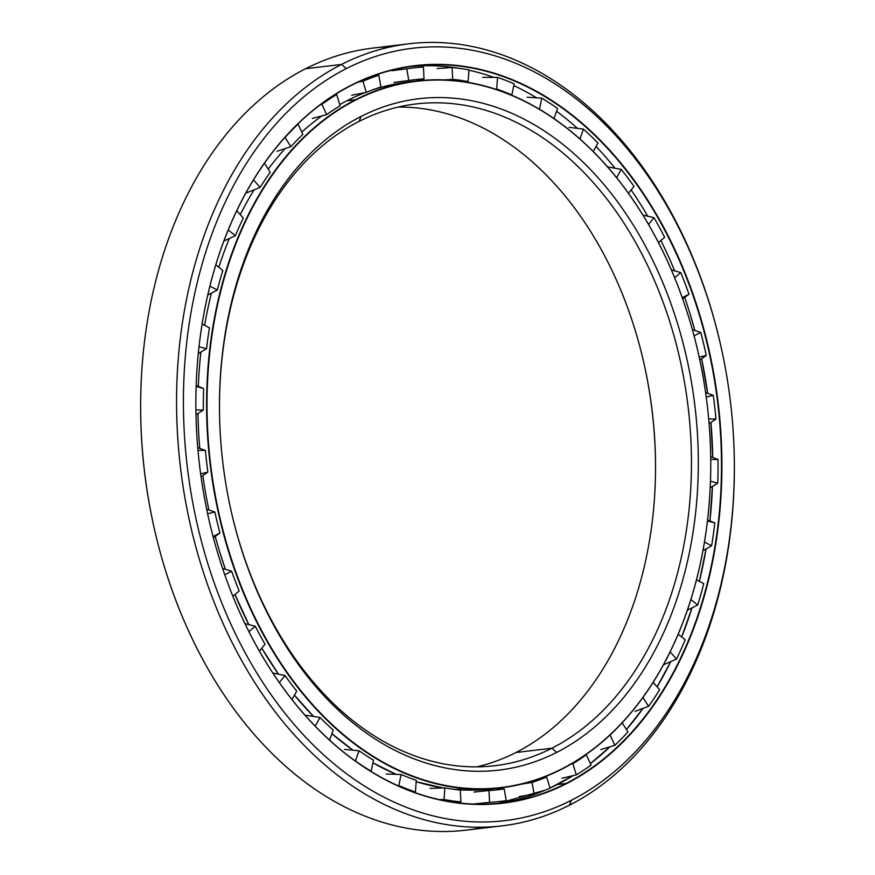 <?xml version="1.0" encoding="UTF-8"?>
<svg xmlns="http://www.w3.org/2000/svg" width="875" height="875" viewBox="0 0 875 875"><rect width="100%" height="100%" fill="white"/><g stroke="black" fill="none" stroke-linecap="round" stroke-linejoin="round"><path stroke-width="1.31" d="M219.92 552.617L219.92 552.617A355.928 250.294 83.2 0 0 225.4 569.319A355.939 250.305 -96.8 0 1 219.931 552.617A355.939 250.305 -96.8 0 1 215.239 536.375A355.939 250.305 83.2 0 0 219.931 552.617A15.509 2.756 162.9 0 1 219.92 552.617L225.4 569.319A355.939 250.305 83.2 0 1 219.931 552.617L219.931 552.617M347.025 100.702A355.939 250.305 -96.8 0 1 365.334 92.564A355.939 250.305 83.2 0 0 347.025 100.702L355.983 99.925A355.633 250.086 -96.8 0 1 698.294 353.073A355.939 250.305 83.2 0 0 698.283 353.03A355.939 250.305 83.2 0 0 355.688 99.673A355.939 250.305 -96.8 0 1 416.544 81.003A355.939 250.305 -96.8 0 1 698.294 353.052A355.633 250.086 -96.8 0 1 710.708 457.209A355.633 250.086 -96.8 0 1 561.794 768.906L561.663 769.223A355.939 250.305 83.2 0 0 710.708 457.253A355.939 250.305 83.2 0 0 710.708 457.231A355.939 250.305 -96.8 0 1 561.663 769.223A355.939 250.305 -96.8 0 1 500.795 787.883A355.939 250.305 -96.8 0 1 217.427 508.419A355.939 250.305 -96.8 0 1 355.688 99.673L347.025 100.702A355.939 250.305 83.2 0 0 339.762 104.595A355.939 250.305 -96.8 0 1 347.025 100.702M416.544 81.003L407.892 82.042A355.939 250.305 83.2 0 0 370.902 90.541A355.939 250.305 -96.8 0 1 412.223 81.583M208.884 509.961A355.939 250.305 -96.8 0 1 202.836 475.541A355.939 250.305 83.2 0 0 208.884 509.961M199.762 448.35A355.939 250.305 -96.8 0 1 197.991 413.47A355.939 250.305 83.2 0 0 199.762 448.35M198.308 386.345A355.939 250.305 -96.8 0 1 200.889 352.034A355.939 250.305 83.2 0 0 198.308 386.345M204.652 325.347A355.939 250.305 -96.8 0 1 211.433 293.114A355.939 250.305 83.2 0 0 204.652 325.347M218.816 267.247A355.939 250.305 -96.8 0 1 229.348 238.492A355.939 250.305 83.2 0 0 218.816 267.247M240.253 214.627A355.939 250.305 -96.8 0 1 254.144 189.809A355.939 250.305 83.2 0 0 240.253 214.627M268.22 169.116A355.939 250.305 -96.8 0 1 285.206 148.542A355.939 250.305 83.2 0 0 268.22 169.116M301.766 132.081A355.939 250.305 -96.8 0 1 321.978 115.883A355.939 250.305 83.2 0 0 301.766 132.081M234.992 594.497A355.928 250.294 83.2 0 0 248.839 624.619A355.939 250.305 -96.8 0 1 235.003 594.486A355.939 250.305 83.2 0 0 248.85 624.619L234.992 594.497M261.778 648.255A355.928 250.294 83.2 0 0 278.502 674.177A355.939 250.305 -96.8 0 1 261.778 648.244A355.939 250.305 83.2 0 0 278.512 674.177L261.778 648.255M294.448 695.144A355.928 250.294 83.2 0 0 313.556 716.472A355.939 250.305 -96.8 0 1 294.448 695.144A355.939 250.305 83.2 0 0 313.567 716.472L294.448 695.144M353.052 750.225L331.909 733.72A355.939 250.305 83.2 0 0 353.052 750.225A355.939 250.305 -96.8 0 1 331.909 733.72A355.928 250.294 83.2 0 0 340.397 740.742M496.464 788.342A355.939 250.305 -96.8 0 1 492.144 788.911A355.939 250.305 -96.8 0 1 454.202 789.337A355.939 250.305 83.2 0 0 492.144 788.911A355.939 250.305 83.2 0 0 496.464 788.342M443.111 787.948A355.939 250.305 -96.8 0 1 416.183 781.692A355.939 250.305 83.2 0 0 443.111 787.948M396.134 774.342A355.939 250.305 -96.8 0 1 372.936 762.836A355.939 250.305 83.2 0 0 396.134 774.342L372.936 762.836M476.82 766.861A333.222 234.325 83.2 0 0 515.955 752.522A333.222 234.325 -96.8 0 1 476.82 766.861M551.884 748.234L515.955 752.522L551.884 748.234A333.222 234.325 -96.8 0 1 231.23 511.394A333.222 234.325 83.2 0 0 494.9 765.702A333.222 234.325 83.2 0 0 551.884 748.234L556.708 752.391L551.884 748.234A333.222 234.325 83.2 0 0 681.308 365.575A333.222 234.325 83.2 0 0 416.03 103.95A333.222 234.325 83.2 0 0 359.045 121.417A333.222 234.325 83.2 0 0 219.516 413.12A333.222 234.325 -96.8 0 1 359.045 121.417L361.069 116.452A338.067 237.727 83.2 0 0 219.505 412.759A338.067 237.727 83.2 0 0 231.306 511.744A338.067 237.727 83.2 0 0 556.708 752.391A338.067 237.727 -96.8 0 1 240.352 545.672A338.067 237.727 -96.8 0 1 361.069 116.452A338.067 237.727 -96.8 0 1 677.425 323.159A338.067 237.727 -96.8 0 1 556.708 752.391A338.067 237.727 83.2 0 0 677.425 323.159A338.067 237.727 83.2 0 0 361.069 116.452L359.045 121.417A333.222 234.325 -96.8 0 1 670.863 325.172A333.222 234.325 -96.8 0 1 551.884 748.234M561.663 769.223L561.794 768.906A355.633 250.086 -96.8 0 1 228.998 551.458A355.633 250.086 -96.8 0 1 355.983 99.925L355.688 99.673A355.939 250.305 83.2 0 0 228.583 551.589A355.939 250.305 83.2 0 0 561.663 769.223M561.794 768.906A355.633 250.086 83.2 0 0 688.778 317.384A355.633 250.086 83.2 0 0 355.983 99.925A355.633 250.086 83.2 0 0 228.998 551.458A355.633 250.086 83.2 0 0 561.794 768.906M398.18 107.078A333.222 234.325 -96.8 0 1 647.85 382.463A333.222 234.325 -96.8 0 1 515.955 752.522A333.222 234.325 83.2 0 0 655.484 460.469A333.222 234.325 83.2 0 0 643.858 362.895A333.222 234.325 83.2 0 0 398.18 107.078M643.77 362.545A338.067 237.727 -96.8 0 1 655.484 460.819A338.067 237.727 83.2 0 0 643.77 362.545M689.894 313.359A371.098 260.958 83.2 0 0 689.894 313.348A371.087 260.947 83.2 0 0 684.677 297.347A371.087 260.947 -96.8 0 1 689.894 313.359L689.894 313.348A371.098 260.958 -96.8 0 1 694.827 330.477L689.894 313.348A371.087 260.947 -96.8 0 1 694.837 330.477A371.087 260.947 83.2 0 0 689.894 313.359M674.658 270.834A371.087 260.947 83.2 0 0 660.866 240.483A371.087 260.947 -96.8 0 1 674.658 270.834M647.763 216.202A371.087 260.947 83.2 0 0 631.137 189.941A371.087 260.947 -96.8 0 1 647.763 216.202M615.016 168.23A371.087 260.947 83.2 0 0 596.05 146.431A371.087 260.947 -96.8 0 1 615.016 168.23M577.5 128.373A371.087 260.947 83.2 0 0 556.566 111.278A371.087 260.947 -96.8 0 1 577.5 128.373M536.539 97.803A371.087 260.947 83.2 0 0 513.8 85.586A371.087 260.947 -96.8 0 1 536.539 97.803M493.927 77.405A371.087 260.947 83.2 0 0 468.956 70.219A371.087 260.947 -96.8 0 1 493.927 77.405M459.244 68.337A371.087 260.947 83.2 0 0 410.43 66.533A371.087 260.947 -96.8 0 1 459.244 68.337M498.258 803.392A371.087 260.947 83.2 0 0 545.278 790.158A371.087 260.947 -96.8 0 1 498.258 803.392L545.267 790.169M550.025 788.058A371.087 260.947 83.2 0 0 557.397 784.503A371.087 260.947 83.2 0 0 573.037 775.655A371.087 260.947 -96.8 0 1 557.397 784.503A371.087 260.947 -96.8 0 1 550.025 788.058L573.027 775.655M590.384 763.602A371.087 260.947 83.2 0 0 609.93 746.823A371.087 260.947 -96.8 0 1 590.384 763.602L609.919 746.823M626.423 729.498A371.087 260.947 83.2 0 0 643.048 708.389A371.087 260.947 -96.8 0 1 626.423 729.498L643.037 708.4M657.125 686.842A371.087 260.947 83.2 0 0 670.753 661.598A371.098 260.958 -96.8 0 1 657.125 686.842A371.087 260.947 -96.8 0 0 670.753 661.598L657.114 686.842M681.658 636.967A371.087 260.947 83.2 0 0 692.005 607.895A371.098 260.958 -96.8 0 1 681.658 636.956A371.087 260.947 -96.8 0 0 692.005 607.895L681.658 636.956M699.388 581.339A371.087 260.947 83.2 0 0 706.059 548.909A371.098 260.958 -96.8 0 1 699.388 581.339A371.087 260.947 -96.8 0 0 706.059 548.909L699.388 581.339M712.436 486.445L709.92 520.92A371.087 260.947 83.2 0 0 712.447 486.434A371.098 260.958 -96.8 0 1 709.92 520.92A371.087 260.947 -96.8 0 0 712.447 486.434M712.753 457.45A371.087 260.947 83.2 0 0 710.948 422.395A371.098 260.958 -96.8 0 1 712.742 457.439A371.087 260.947 -96.8 0 0 710.948 422.395L712.742 457.439M707.667 393.312A371.087 260.947 83.2 0 0 701.608 358.717A371.087 260.947 -96.8 0 1 707.667 393.312A371.098 260.958 -96.8 0 0 701.597 358.728L707.656 393.312M643.048 708.4A371.098 260.958 -96.8 0 1 635.895 717.97M566.048 783.464L557.397 784.503L566.048 783.464A371.087 260.947 -96.8 0 1 208.863 519.345A371.087 260.947 83.2 0 0 502.589 802.922A371.087 260.947 83.2 0 0 566.048 783.464L566.048 783.464A371.087 260.947 83.2 0 0 710.183 357.328A371.087 260.947 83.2 0 0 414.75 65.964A371.087 260.947 83.2 0 0 351.302 85.422A371.087 260.947 83.2 0 0 195.912 410.637A371.087 260.947 -96.8 0 1 351.302 85.422L351.422 85.116A371.394 261.166 83.2 0 0 195.912 410.616A371.394 261.166 83.2 0 0 208.873 519.367A371.394 261.166 83.2 0 0 566.344 783.727A371.394 261.166 -96.8 0 1 218.816 556.642A371.394 261.166 -96.8 0 1 351.422 85.116A371.394 261.166 -96.8 0 1 698.961 312.2A371.394 261.166 -96.8 0 1 566.344 783.727A371.394 261.166 83.2 0 0 698.961 312.2A371.394 261.166 83.2 0 0 351.422 85.116L351.302 85.422A371.087 260.947 -96.8 0 1 698.556 312.32A371.087 260.947 -96.8 0 1 566.048 783.464M734.311 459.703A393.805 276.927 -96.8 0 1 569.406 805.219L571.43 800.253L569.406 805.219A393.805 276.927 83.2 0 0 734.311 460.064L734.3 459.342A388.959 273.525 -96.8 0 1 571.43 800.253A388.959 273.525 -96.8 0 1 207.452 562.428A388.959 273.525 -96.8 0 1 346.347 68.589A388.959 273.525 -96.8 0 1 720.727 345.45A388.959 273.525 -96.8 0 1 734.3 459.342M720.727 345.45L720.573 344.75A393.805 276.927 83.2 0 0 341.512 64.444L346.347 68.589L341.512 64.444A393.805 276.927 -96.8 0 1 408.855 43.794A393.805 276.927 -96.8 0 1 720.65 345.111M408.855 43.794L372.925 48.07A393.805 276.927 83.2 0 0 305.594 68.72L341.512 64.444L305.594 68.72A393.805 276.927 -96.8 0 1 390.994 46.769M154.35 528.828A388.959 273.525 -96.8 0 1 140.689 414.236M484.006 827.17A393.805 276.927 -96.8 0 1 154.427 529.189A393.805 276.927 -96.8 0 1 140.689 413.875A393.805 276.927 -96.8 0 1 305.594 68.72A393.805 276.927 83.2 0 0 152.633 520.953A393.805 276.927 83.2 0 0 466.145 830.145L502.075 825.869A393.805 276.927 -96.8 0 1 188.562 516.666A393.805 276.927 -96.8 0 1 341.512 64.444A393.805 276.927 83.2 0 0 200.9 564.43A393.805 276.927 83.2 0 0 569.406 805.219A393.805 276.927 -96.8 0 1 502.075 825.869M140.689 413.875L140.7 414.597A388.959 273.525 83.2 0 0 154.273 528.478L154.427 529.189M571.43 800.253A388.959 273.525 83.2 0 0 710.314 306.414A388.959 273.525 83.2 0 0 346.347 68.589A388.959 273.525 83.2 0 0 207.452 562.428A388.959 273.525 83.2 0 0 571.43 800.253M358.083 82.13L362.906 81.189A369.327 259.711 -96.8 0 1 378.864 75.316A369.327 259.711 83.2 0 0 362.906 81.189L366.341 92.367L362.906 81.189M391.912 70.744L406.744 68.797A369.327 259.711 -96.8 0 1 412.781 67.977A369.327 259.711 -96.8 0 1 423.423 67.014A369.327 259.711 83.2 0 0 406.744 68.797L408.789 80.489L406.744 68.797M437.183 68.491L452.091 67.528A369.327 259.711 -96.8 0 1 468.978 69.891A369.327 259.711 83.2 0 0 452.091 67.528L452.692 79.373L452.091 67.528M482.705 77.405L497.569 77.405A369.327 259.711 -96.8 0 1 514.161 83.847A369.327 259.711 83.2 0 0 497.569 77.405L496.705 89.053L497.569 77.405M527.1 97.223L541.8 98.153A369.327 259.711 -96.8 0 1 557.583 108.467A369.327 259.711 83.2 0 0 541.8 98.153L539.492 109.233L541.8 98.153M569.023 127.323L583.439 129.117A369.327 259.711 -96.8 0 1 597.942 142.997A369.327 259.711 83.2 0 0 583.439 129.117L579.895 138.939L583.439 129.117M607.184 166.808L621.228 169.367A369.327 259.711 -96.8 0 1 634.003 186.386A369.327 259.711 83.2 0 0 621.228 169.367L616.634 177.723L621.228 169.367M642.917 215.053L654.008 217.689A369.327 259.711 -96.8 0 1 664.661 237.322A369.327 259.711 83.2 0 0 654.008 217.689L648.55 224.459L654.008 217.689M671.344 269.883L680.783 272.595A369.327 259.711 -96.8 0 1 688.997 294.263L682.259 297.697L688.997 294.263A369.327 259.711 83.2 0 0 680.783 272.595L674.625 277.714L680.783 272.595M692.387 329.667L700.744 332.434A369.327 259.711 -96.8 0 1 706.278 355.469L699.191 357.12L706.278 355.469A369.327 259.711 83.2 0 0 700.744 332.434L694.061 335.836L700.744 332.434M705.6 392.558L713.289 395.369A369.327 259.711 -96.8 0 1 715.958 419.07A369.327 259.711 83.2 0 0 713.289 395.369L706.223 397.02L713.289 395.369M710.697 456.641L718.025 459.506A369.327 259.711 -96.8 0 1 717.763 483.164A369.327 259.711 83.2 0 0 718.025 459.506L710.73 459.375L718.025 459.506M707.569 519.969L714.809 522.889A369.327 259.711 -96.8 0 1 711.627 545.77A369.327 259.711 83.2 0 0 714.809 522.889L707.448 520.953L714.809 522.889M703.752 583.592A369.327 259.711 -96.8 0 1 697.736 605.008A369.327 259.711 83.2 0 0 703.752 583.592L696.489 579.841L703.752 583.592M685.191 639.778A369.327 259.711 -96.8 0 1 676.517 659.072A369.327 259.711 83.2 0 0 685.191 639.778L678.191 634.189L685.191 639.778M659.663 689.73A369.327 259.711 -96.8 0 1 648.605 706.322A369.327 259.711 83.2 0 0 659.663 689.73L653.155 682.347L659.663 689.73M627.977 731.927A369.327 259.711 -96.8 0 1 614.862 745.314A369.327 259.711 83.2 0 0 627.977 731.927L622.158 722.827L627.977 731.927M591.073 765.1A369.327 259.711 -96.8 0 1 576.308 774.867A369.327 259.711 83.2 0 0 591.073 765.1L586.348 754.764L591.073 765.1M340.112 105.722A357.448 251.366 83.2 0 0 326.637 114.647L321.912 104.311L326.637 114.647A357.448 251.366 -96.8 0 1 340.112 105.722L336.667 94.544A369.327 259.711 83.2 0 0 321.912 104.311A369.327 259.711 -96.8 0 1 336.667 94.544L340.112 105.722M302.837 134.433A357.448 251.366 83.2 0 0 290.872 146.661L285.009 137.484L290.872 146.661A357.448 251.366 -96.8 0 1 302.837 134.433L298.113 124.097A369.327 259.711 83.2 0 0 285.009 137.484A369.327 259.711 -96.8 0 1 298.113 124.097L302.837 134.433M270.233 172.266A357.448 251.366 83.2 0 0 260.137 187.414L253.498 179.889L260.137 187.414A357.448 251.366 -96.8 0 1 270.233 172.266L264.458 163.209L270.233 172.266M243.294 218.061A357.448 251.366 83.2 0 0 235.375 235.692L228.233 229.983L235.375 235.692A357.448 251.366 -96.8 0 1 243.294 218.061L236.786 210.7L243.294 218.061M222.83 270.452A357.448 251.366 83.2 0 0 217.328 290.008L209.902 286.169L217.328 290.008A357.448 251.366 -96.8 0 1 222.83 270.452L215.819 264.852L222.83 270.452M209.464 327.83A357.448 251.366 83.2 0 0 206.544 348.72L199.019 346.741L206.544 348.72A357.448 251.366 -96.8 0 1 209.464 327.83L202.136 324.034L209.464 327.83M196.164 385.503L203.602 388.456A357.448 251.366 83.2 0 0 203.361 410.047L195.902 409.916L203.361 410.047A357.448 251.366 -96.8 0 1 203.602 388.456L196.131 386.488L203.602 388.456M197.75 447.584L205.417 450.483A357.448 251.366 83.2 0 0 207.867 472.128L200.637 473.823L207.867 472.128A357.448 251.366 -96.8 0 1 205.417 450.483L197.991 450.352L205.417 450.483M206.675 509.195L214.878 512.039A357.448 251.366 83.2 0 0 219.92 533.072L213.084 536.55L219.92 533.072A357.448 251.366 -96.8 0 1 214.878 512.039L207.627 513.734L214.878 512.039M222.622 568.466L231.667 571.233A357.448 251.366 83.2 0 0 239.17 591.019L232.881 596.258L239.17 591.019A357.448 251.366 -96.8 0 1 231.667 571.233L224.766 574.744L231.667 571.233M244.978 623.612L255.292 626.292A357.448 251.366 83.2 0 0 265.027 644.219L259.438 651.142L265.027 644.219A357.448 251.366 -96.8 0 1 255.292 626.292L248.916 631.597L255.292 626.292M272.858 673.006L285.031 675.522A357.448 251.366 83.2 0 0 296.691 691.053L291.998 699.595L296.691 691.053A357.448 251.366 -96.8 0 1 285.031 675.522L279.355 682.566L285.031 675.522M305.714 715.291L319.977 717.434A357.448 251.366 83.2 0 0 333.211 730.1L329.602 740.119L333.211 730.1A357.448 251.366 -96.8 0 1 319.977 717.434L315.186 726.152L319.977 717.434M344.487 749.427L359.078 750.761A357.448 251.366 83.2 0 0 373.483 760.178L371.175 771.258L373.483 760.178A357.448 251.366 -96.8 0 1 359.078 750.761L355.392 760.944A369.327 259.711 83.2 0 0 371.175 771.258A369.327 259.711 -96.8 0 1 355.392 760.944L359.078 750.761M386.323 774.058L401.133 774.484A357.448 251.366 83.2 0 0 416.281 780.358L415.417 792.006L416.281 780.358A357.448 251.366 -96.8 0 1 401.133 774.484L398.825 785.564A369.327 259.711 83.2 0 0 415.417 792.006A369.327 259.711 -96.8 0 1 398.825 785.564L401.133 774.484M429.964 788.408L444.861 787.872A357.448 251.366 83.2 0 0 460.294 790.038L460.895 801.883L460.294 790.038A357.448 251.366 -96.8 0 1 444.861 787.872L443.997 799.52A369.327 259.711 83.2 0 0 460.895 801.883A369.327 259.711 -96.8 0 1 443.997 799.52L444.861 787.872M474.075 792.05L488.961 790.541A357.448 251.366 83.2 0 0 498.794 789.644A357.448 251.366 83.2 0 0 504.186 788.922L506.242 800.614L504.186 788.922A357.448 251.366 -96.8 0 1 488.961 790.541L489.562 802.397A369.327 259.711 83.2 0 0 506.242 800.614A369.327 259.711 -96.8 0 1 500.205 801.434A369.327 259.711 -96.8 0 1 489.562 802.397L488.961 790.541M521.117 784.241L532.066 782.392A357.448 251.366 83.2 0 0 546.634 777.044L550.08 788.222L546.634 777.044A357.448 251.366 -96.8 0 1 532.066 782.392L534.111 794.095A369.327 259.711 83.2 0 0 550.08 788.222A369.327 259.711 -96.8 0 1 534.111 794.095L532.066 782.392M699.803 359.964L706.278 355.469M571.036 764.127L572.873 763.689A357.448 251.366 83.2 0 0 586.348 754.764A357.448 251.366 -96.8 0 1 572.873 763.689L576.308 774.867L572.873 763.689M610.006 735.022L610.138 734.978A357.448 251.366 83.2 0 0 615.267 729.958A357.448 251.366 -96.8 0 1 610.138 734.978L614.862 745.314L610.138 734.978M541.417 110.414A357.448 251.366 83.2 0 0 539.492 109.233A357.448 251.366 -96.8 0 1 541.417 110.414M511.438 95.112L511.853 94.938A357.448 251.366 83.2 0 0 496.705 89.053A357.448 251.366 -96.8 0 1 511.853 94.938L514.161 83.847L511.853 94.938M466.255 82.086L468.114 81.539A357.448 251.366 83.2 0 0 452.692 79.373A357.448 251.366 -96.8 0 1 468.114 81.539L468.978 69.891L468.114 81.539M417.069 79.964L424.025 78.87A357.448 251.366 83.2 0 0 414.181 79.767A357.448 251.366 83.2 0 0 408.789 80.489A357.448 251.366 -96.8 0 1 424.025 78.87L423.423 67.014L424.025 78.87M380.92 87.019A357.448 251.366 83.2 0 0 366.341 92.367A357.448 251.366 -96.8 0 1 380.92 87.019L378.864 75.316L380.92 87.019M708.695 418.95L715.958 419.07L708.695 418.95M709.1 423.62L715.958 419.07M710.467 481.239L717.763 483.164L710.467 481.239M710.194 487.823L717.763 483.164M704.463 542.062L711.627 545.77L704.463 542.062M702.953 550.648L711.627 545.77M690.867 599.528L697.736 605.008L690.867 599.528M687.367 610.214L697.736 605.008M670.141 651.864L676.517 659.072L670.141 651.864M663.414 664.803L676.517 659.072M642.939 697.452L648.605 706.322L642.939 697.452M634.955 711.386L648.605 706.322M600.753 749.591L614.862 745.314M544.381 776.956L546.634 777.044M561.827 778.28L576.308 774.867M497.186 789.589L504.186 788.922M519.378 796.556L534.111 794.095M474.677 803.884L489.562 802.397M439.644 799.684L443.997 799.52M397.48 785.531L398.825 785.564M213.38 537.688L219.92 533.072M201.042 476.755L207.867 472.128M195.989 414.75L203.361 410.047M198.297 353.555L206.544 348.72M207.769 295.05L217.328 290.008M223.902 241.03L235.375 235.692M246.728 192.795L260.137 187.414M276.959 151.298L290.872 146.661M312.309 118.453L326.637 114.647M351.706 95.266L366.341 92.367M335.453 94.402L336.667 94.544M393.958 82.425L408.789 80.489M374.609 75.392L378.864 75.316M444.314 79.898L452.692 79.373M495.086 89.053L496.705 89.053M553.952 118.53L557.583 108.467L553.952 118.53M593.25 151.539L597.942 142.997L593.25 151.539M628.436 193.287L634.003 186.386L628.436 193.287M658.427 242.517L664.661 237.322L658.427 242.517M682.653 298.802L688.997 294.263M457.33 802.736L460.895 801.883M414.389 792.389L415.417 792.006M320.436 104.705L321.912 104.311M416.183 781.692L443.1 787.948M454.202 789.337L492.144 788.911L500.795 787.883"/></g></svg>
